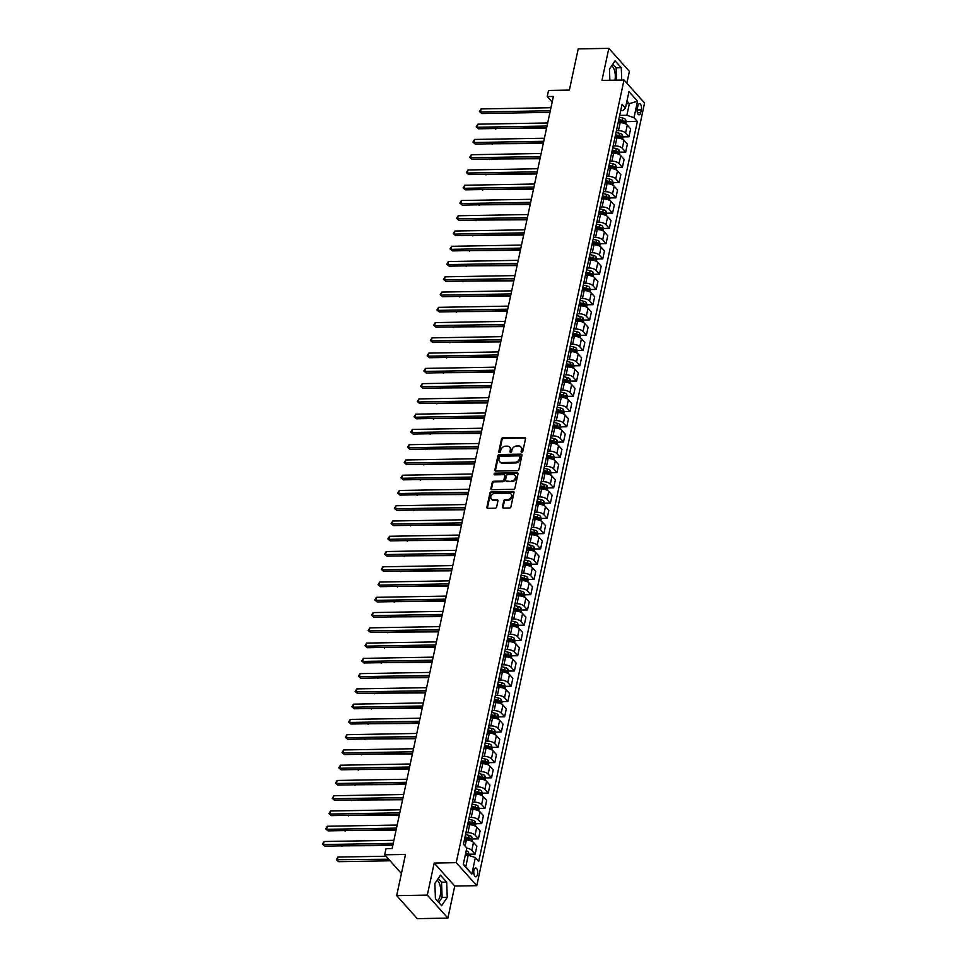 <?xml version="1.0" encoding="UTF-8"?>
<svg xmlns="http://www.w3.org/2000/svg" width="967" height="967" viewBox="0 0 967 967"><rect width="100%" height="100%" fill="white"/><g stroke="black" fill="none" stroke-linecap="round" stroke-linejoin="round"><path stroke-width="1.45" d="M521.805 452.193A0.943 0.749 -41.8 0 0 522.821 451.347L525.552 438.607A1.342 1.064 -41.8 0 0 524.61 437.435L502.961 437.809A1.342 1.064 -41.8 0 0 501.498 439.03L498.779 451.758A0.943 0.749 -41.8 0 0 500.459 451.734L500.809 450.09A4.303 3.421 -41.8 0 1 505.475 446.186L507.288 446.15A4.303 3.421 -41.8 0 1 509.669 447.117A4.303 3.421 -41.8 0 1 510.31 449.921L509.96 451.565A0.943 0.749 -41.8 0 0 511.64 451.541L511.99 449.897A4.303 3.421 -41.8 0 1 516.668 445.992L518.469 445.956A4.303 3.421 -41.8 0 1 520.85 446.923A4.303 3.421 -41.8 0 1 521.491 449.728L521.14 451.371A0.943 0.749 -41.8 0 0 521.805 452.193M437.302 900.833A10.685 4.787 89 0 0 440.251 895.369A10.685 4.787 89 0 0 437.072 880.236M477.505 874.349A4.388 1.97 89 0 0 475.643 867.979A4.388 1.97 89 0 0 473.939 870.373A4.388 1.97 89 0 0 475.8 876.755A4.388 1.97 89 0 0 477.505 874.349M611.664 65.841A10.685 4.787 -91 0 1 615 80.176M502.465 506.889A1.342 1.064 -41.8 0 0 503.42 508.074L509.488 507.965A1.342 1.064 -41.8 0 0 510.951 506.744L513.973 492.602A1.342 1.064 -41.8 0 0 513.03 491.417L491.393 491.804A1.342 1.064 -41.8 0 0 489.931 493.025L486.897 507.167A1.342 1.064 -41.8 0 0 487.839 508.34L495.177 508.207A1.342 1.064 -41.8 0 0 496.639 506.998L497.932 500.942A1.342 1.064 -41.8 0 0 496.99 499.758L493.351 499.83A3.602 2.853 -41.8 0 1 491.357 499.02A3.602 2.853 -41.8 0 1 491.296 495.503A3.602 2.853 -41.8 0 1 494.729 493.412L508.98 493.17A3.602 2.853 -41.8 0 1 510.975 493.968A3.602 2.853 -41.8 0 1 511.035 497.485A3.602 2.853 -41.8 0 1 507.602 499.576L505.221 499.625A1.342 1.064 -41.8 0 0 503.771 500.833L502.465 506.889L503.021 507.518A1.342 1.064 -41.8 0 0 503.021 508.001M626.858 83.21L629.396 71.365L608.835 48.35L578.206 48.882L569.37 90.088L548.543 90.463L547.237 96.567L553.366 96.458L392.118 848.579L386.002 848.688L384.685 854.792L401.426 873.515M427.305 895.104L447.878 918.118L454.744 886.062L434.171 863.048L427.305 895.104L396.675 895.635L405.511 854.429L384.685 854.792M434.171 863.048L456.231 862.661L624.005 80.019L644.578 103.034L476.791 885.675L456.231 862.661M608.835 48.35L601.957 80.406L624.005 80.019M517.478 470.687A1.342 1.064 -41.8 0 0 518.941 469.466L521.962 455.324A1.342 1.064 -41.8 0 0 521.02 454.152L499.383 454.526A1.342 1.064 -41.8 0 0 497.92 455.747L494.886 469.889A1.342 1.064 -41.8 0 0 495.829 471.074L517.478 470.687M517.974 473.963L514.94 488.105A1.342 1.064 -41.8 0 1 513.477 489.326L491.84 489.701A1.342 1.064 -41.8 0 1 490.898 488.528L492.191 482.473A1.342 1.064 -41.8 0 1 493.653 481.252L502.429 481.107A1.342 1.064 -41.8 0 0 503.892 479.886L504.75 475.873A1.342 1.064 -41.8 0 0 503.807 474.688L494.669 474.845A0.943 0.749 -41.8 0 1 495.019 473.177L517.031 472.79A1.342 1.064 -41.8 0 1 517.974 473.963M447.878 918.118L417.248 918.65L396.675 895.635M637.882 105.983L637.301 108.667A4.243 1.898 89 0 0 639.102 114.843A4.243 1.898 89 0 0 640.758 112.523L641.326 109.839A4.243 1.898 89 0 0 639.525 103.662A4.243 1.898 89 0 0 637.882 105.983M620.705 110.709L622.76 110.673L625.431 108.099L622.071 104.339L463.447 844.251L466.807 848.011L463.278 864.498L471.836 874.071L465.768 866.795L468.246 855.191L465.26 855.239M625.431 108.099L628.973 91.623L637.531 101.197L634.001 117.684L626.87 115.278L619.702 115.399M626.29 121.637L637.362 121.443L634.001 117.684M637.362 121.443L478.738 861.355L475.377 857.596L471.836 874.071M454.744 886.062L476.791 885.675M547.237 96.567L552.157 102.067M626.374 103.735L629.36 103.674L626.954 100.991M626.87 115.278L629.36 103.674L637.531 101.197M469.237 854.224L475.16 854.115L476.864 846.185L473.504 842.426A5.488 2.26 -167.9 0 0 466.372 840.021L464.341 840.057M472.512 838.957L478.435 838.86L475.075 835.089A5.488 2.26 -167.9 0 0 467.943 832.696L465.913 832.732M478.435 838.86L480.14 830.919L476.767 827.16A5.488 2.26 -167.9 0 0 469.648 824.754L467.617 824.791M475.776 823.703L481.711 823.594L478.339 819.835A5.488 2.26 -167.9 0 0 471.219 817.429L469.188 817.466M481.711 823.594L483.403 815.664L480.043 811.893A5.488 2.26 -167.9 0 0 472.923 809.488L470.893 809.524M479.052 808.436L484.975 808.339L481.614 804.568A5.488 2.26 -167.9 0 0 474.495 802.163L472.464 802.199M484.975 808.339L486.679 800.398L483.319 796.639A5.488 2.26 -167.9 0 0 476.187 794.233L474.156 794.27M482.328 793.17L488.25 793.073L484.89 789.314A5.488 2.26 -167.9 0 0 477.758 786.908L475.728 786.945M488.25 793.073L489.955 785.131L486.582 781.372A5.488 2.26 -167.9 0 0 479.463 778.967L477.432 779.003M485.591 777.915L491.526 777.806L488.154 774.047A5.488 2.26 -167.9 0 0 481.034 771.642L479.003 771.678M491.526 777.806L493.218 769.877L489.858 766.106A5.488 2.26 -167.9 0 0 482.738 763.712L480.708 763.737M488.867 762.649L494.79 762.552L491.429 758.781A5.488 2.26 -167.9 0 0 484.31 756.375L482.279 756.412M494.79 762.552L496.494 754.611L493.134 750.851A5.488 2.26 -167.9 0 0 486.002 748.446L483.983 748.482M492.143 747.394L498.065 747.286L494.705 743.526A5.488 2.26 -167.9 0 0 487.573 741.121L485.543 741.157M498.065 747.286L499.77 739.344L496.397 735.585A5.488 2.26 -167.9 0 0 489.278 733.179L487.247 733.216M495.406 732.128L501.341 732.019L497.969 728.26A5.488 2.26 -167.9 0 0 490.849 725.854L488.818 725.891M501.341 732.019L503.033 724.09L499.673 720.318A5.488 2.26 -167.9 0 0 492.554 717.925L490.523 717.961M498.682 716.861L504.605 716.765L501.244 712.993A5.488 2.26 -167.9 0 0 494.125 710.6L492.094 710.624M504.605 716.765L506.309 708.823L502.949 705.064A5.488 2.26 -167.9 0 0 495.817 702.658L493.799 702.695M501.958 701.607L507.88 701.498L504.52 697.739A5.488 2.26 -167.9 0 0 497.389 695.333L495.37 695.37M507.88 701.498L509.585 693.557L506.212 689.797A5.488 2.26 -167.9 0 0 499.093 687.392L497.062 687.428M505.221 686.34L511.156 686.232L507.784 682.472A5.488 2.26 -167.9 0 0 500.664 680.067L498.634 680.103M511.156 686.232L512.848 678.302L509.488 674.531A5.488 2.26 -167.9 0 0 502.369 672.138L500.338 672.174M508.497 671.074L514.42 670.977L511.06 667.206A5.488 2.26 -167.9 0 0 503.94 664.812L501.909 664.849M514.42 670.977L516.124 663.036L512.764 659.276A5.488 2.26 -167.9 0 0 505.644 656.871L503.614 656.907M511.773 655.819L517.696 655.711L514.335 651.951A5.488 2.26 -167.9 0 0 507.204 649.546L505.185 649.582M517.696 655.711L519.4 647.769L516.04 644.01A5.488 2.26 -167.9 0 0 508.908 641.604L506.877 641.641M515.036 640.553L520.971 640.444L517.599 636.685A5.488 2.26 -167.9 0 0 510.479 634.279L508.449 634.316M520.971 640.444L522.676 632.515L519.303 628.755A5.488 2.26 -167.9 0 0 512.184 626.35L510.153 626.386M518.312 625.286L524.235 625.19L520.875 621.418A5.488 2.26 -167.9 0 0 513.755 619.025L511.724 619.061M524.235 625.19L525.939 617.248L522.579 613.489A5.488 2.26 -167.9 0 0 515.459 611.084L513.429 611.12M521.588 610.032L527.511 609.923L524.15 606.164A5.488 2.26 -167.9 0 0 517.031 603.759L515 603.795M527.511 609.923L529.215 601.994L525.855 598.222A5.488 2.26 -167.9 0 0 518.723 595.817L516.692 595.853M524.863 594.765L530.786 594.657L527.426 590.897A5.488 2.26 -167.9 0 0 520.294 588.492L518.264 588.528M530.786 594.657L532.491 586.727L529.118 582.968A5.488 2.26 -167.9 0 0 521.999 580.563L519.968 580.599M528.127 579.499L534.062 579.402L530.69 575.631A5.488 2.26 -167.9 0 0 523.57 573.238L521.539 573.274M534.062 579.402L535.754 571.461L532.394 567.702A5.488 2.26 -167.9 0 0 525.274 565.296L523.244 565.332M531.403 564.245L537.326 564.136L533.965 560.377A5.488 2.26 -167.9 0 0 526.846 557.971L524.815 558.007M537.326 564.136L539.03 556.206L535.67 552.435A5.488 2.26 -167.9 0 0 528.538 550.042L526.507 550.066M534.678 548.978L540.601 548.881L537.241 545.11A5.488 2.26 -167.9 0 0 530.109 542.705L528.079 542.741M540.601 548.881L542.306 540.94L538.933 537.181A5.488 2.26 -167.9 0 0 531.814 534.775L529.783 534.811M537.942 533.711L543.877 533.615L540.505 529.856A5.488 2.26 -167.9 0 0 533.385 527.45L531.354 527.486M543.877 533.615L545.569 525.673L542.209 521.914A5.488 2.26 -167.9 0 0 535.089 519.509L533.059 519.545M541.218 518.457L547.141 518.348L543.78 514.589A5.488 2.26 -167.9 0 0 536.661 512.184L534.63 512.22M547.141 518.348L548.845 510.419L545.485 506.648A5.488 2.26 -167.9 0 0 538.353 504.254L536.334 504.291M544.494 503.191L550.416 503.094L547.056 499.323A5.488 2.26 -167.9 0 0 539.924 496.929L537.894 496.953M550.416 503.094L552.121 495.152L548.748 491.393A5.488 2.26 -167.9 0 0 541.629 488.988L539.598 489.024M547.757 487.936L553.692 487.827L550.32 484.068A5.488 2.26 -167.9 0 0 543.2 481.663L541.169 481.699M553.692 487.827L555.384 479.886L552.024 476.127A5.488 2.26 -167.9 0 0 544.904 473.721L542.874 473.757M551.033 472.67L556.956 472.561L553.595 468.802A5.488 2.26 -167.9 0 0 546.476 466.396L544.445 466.432M556.956 472.561L558.66 464.631L555.3 460.86A5.488 2.26 -167.9 0 0 548.168 458.467L546.15 458.503M554.309 457.403L560.231 457.306L556.871 453.535A5.488 2.26 -167.9 0 0 549.74 451.142L547.721 451.178M560.231 457.306L561.936 449.365L558.575 445.606A5.488 2.26 -167.9 0 0 551.444 443.2L549.413 443.237M557.572 442.149L563.507 442.04L560.135 438.281A5.488 2.26 -167.9 0 0 553.015 435.875L550.985 435.912M563.507 442.04L565.199 434.098L561.839 430.339A5.488 2.26 -167.9 0 0 554.72 427.934L552.689 427.97M560.848 426.882L566.771 426.773L563.41 423.014A5.488 2.26 -167.9 0 0 556.291 420.609L554.26 420.645M566.771 426.773L568.475 418.844L565.115 415.073A5.488 2.26 -167.9 0 0 557.995 412.679L555.965 412.716M564.124 411.616L570.047 411.519L566.686 407.748A5.488 2.26 -167.9 0 0 559.555 405.354L557.536 405.391M570.047 411.519L571.751 403.577L568.391 399.818A5.488 2.26 -167.9 0 0 561.259 397.413L559.228 397.449M567.399 396.361L573.322 396.252L569.95 392.493A5.488 2.26 -167.9 0 0 562.83 390.088L560.8 390.124M573.322 396.252L575.027 388.323L571.654 384.552A5.488 2.26 -167.9 0 0 564.535 382.146L562.504 382.183M570.663 381.095L576.586 380.986L573.226 377.227A5.488 2.26 -167.9 0 0 566.106 374.821L564.075 374.858M576.586 380.986L578.29 373.057L574.93 369.297A5.488 2.26 -167.9 0 0 567.81 366.892L565.78 366.928M573.939 365.828L579.862 365.731L576.501 361.96A5.488 2.26 -167.9 0 0 569.382 359.567L567.351 359.603M579.862 365.731L581.566 357.79L578.206 354.031A5.488 2.26 -167.9 0 0 571.074 351.625L569.043 351.662M577.214 350.574L583.137 350.465L579.777 346.706A5.488 2.26 -167.9 0 0 572.645 344.3L570.615 344.337M583.137 350.465L584.842 342.536L581.469 338.764A5.488 2.26 -167.9 0 0 574.35 336.359L572.319 336.395M580.478 335.307L586.413 335.211L583.041 331.439A5.488 2.26 -167.9 0 0 575.921 329.034L573.89 329.07M586.413 335.211L588.105 327.269L584.745 323.51A5.488 2.26 -167.9 0 0 577.625 321.104L575.595 321.141M583.754 320.041L589.677 319.944L586.316 316.185A5.488 2.26 -167.9 0 0 579.197 313.779L577.166 313.816M589.677 319.944L591.381 312.003L588.021 308.243A5.488 2.26 -167.9 0 0 580.889 305.838L578.858 305.874M587.029 304.786L592.952 304.678L589.592 300.918A5.488 2.26 -167.9 0 0 582.46 298.513L580.43 298.549M592.952 304.678L594.657 296.748L591.284 292.977A5.488 2.26 -167.9 0 0 584.165 290.584L582.134 290.608M590.293 289.52L596.228 289.423L592.856 285.652A5.488 2.26 -167.9 0 0 585.736 283.246L583.705 283.283M596.228 289.423L597.92 281.482L594.56 277.722A5.488 2.26 -167.9 0 0 587.44 275.317L585.41 275.353M593.569 274.265L599.492 274.157L596.131 270.397A5.488 2.26 -167.9 0 0 589.012 267.992L586.981 268.028M599.492 274.157L601.196 266.215L597.836 262.456A5.488 2.26 -167.9 0 0 590.704 260.05L588.685 260.087M596.844 258.999L602.767 258.89L599.407 255.131A5.488 2.26 -167.9 0 0 592.275 252.725L590.245 252.762M602.767 258.89L604.472 250.961L601.099 247.189A5.488 2.26 -167.9 0 0 593.98 244.796L591.949 244.832M600.108 243.732L606.043 243.636L602.671 239.864A5.488 2.26 -167.9 0 0 595.551 237.471L593.52 237.495M606.043 243.636L607.735 235.694L604.375 231.935A5.488 2.26 -167.9 0 0 597.255 229.53L595.225 229.566M603.384 228.478L609.307 228.369L605.946 224.61A5.488 2.26 -167.9 0 0 598.827 222.205L596.796 222.241M609.307 228.369L611.011 220.428L607.651 216.668A5.488 2.26 -167.9 0 0 600.519 214.263L598.5 214.299M606.66 213.211L612.582 213.103L609.222 209.343A5.488 2.26 -167.9 0 0 602.09 206.938L600.072 206.974M612.582 213.103L614.287 205.173L610.926 201.402A5.488 2.26 -167.9 0 0 603.795 199.009L601.764 199.045M609.923 197.945L615.858 197.848L612.486 194.077A5.488 2.26 -167.9 0 0 605.366 191.684L603.335 191.72M615.858 197.848L617.55 189.907L614.19 186.148A5.488 2.26 -167.9 0 0 607.071 183.742L605.04 183.778M613.199 182.69L619.122 182.582L615.761 178.822A5.488 2.26 -167.9 0 0 608.642 176.417L606.611 176.453M619.122 182.582L620.826 174.64L617.466 170.881A5.488 2.26 -167.9 0 0 610.346 168.476L608.316 168.512M616.475 167.424L622.397 167.315L619.037 163.556A5.488 2.26 -167.9 0 0 611.906 161.151L609.887 161.187M622.397 167.315L624.102 159.386L620.741 155.614A5.488 2.26 -167.9 0 0 613.61 153.221L611.579 153.257M619.75 152.157L625.673 152.061L622.301 148.289A5.488 2.26 -167.9 0 0 615.181 145.896L613.151 145.932M625.673 152.061L627.378 144.119L624.005 140.36A5.488 2.26 -167.9 0 0 616.886 137.955L614.855 137.991M623.014 136.903L628.937 136.794L625.576 133.035A5.488 2.26 -167.9 0 0 618.457 130.63L616.426 130.666M628.937 136.794L630.641 128.865L627.281 125.094A5.488 2.26 -167.9 0 0 620.161 122.688L618.131 122.724M463.362 864.099L465.768 866.795M621.503 121.721L623.111 121.697M618.239 136.988L619.835 136.951M614.964 152.242L616.559 152.218M611.688 167.509L613.296 167.484M608.424 182.775L610.02 182.739M605.149 198.03L606.744 198.005M601.873 213.296L603.481 213.272M598.609 228.55L600.205 228.526M595.334 243.817L596.929 243.793M592.058 259.083L593.665 259.047M588.794 274.338L590.39 274.314M585.519 289.604L587.114 289.58M582.243 304.871L583.85 304.835M578.967 320.125L580.575 320.101M575.703 335.392L577.299 335.368M572.428 350.658L574.035 350.622M569.152 365.913L570.76 365.889M565.888 381.179L567.484 381.155M562.613 396.446L564.208 396.41M559.337 411.7L560.945 411.676M556.073 426.967L557.669 426.943M552.798 442.233L554.393 442.197M549.522 457.488L551.13 457.464M546.258 472.754L547.854 472.73M542.983 488.009L544.578 487.984M539.707 503.275L541.315 503.251M536.443 518.542L538.039 518.505M533.168 533.796L534.763 533.772M529.892 549.063L531.499 549.038M526.616 564.329L528.224 564.293M523.352 579.584L524.948 579.559M520.077 594.85L521.684 594.826M516.801 610.117L518.409 610.08M513.537 625.371L515.133 625.347M510.262 640.638L511.857 640.613M506.986 655.904L508.594 655.868M503.722 671.158L505.318 671.134M500.447 686.425L502.042 686.401M497.171 701.679L498.779 701.655M493.907 716.946L495.503 716.922M490.632 732.212L492.227 732.176M487.356 747.467L488.964 747.443M484.092 762.733L485.688 762.709M480.817 778L482.412 777.964M477.541 793.254L479.148 793.23M474.265 808.521L475.873 808.497M471.002 823.787L472.597 823.751M467.726 839.042L469.333 839.018M475.16 854.115L471.799 850.356A5.488 2.26 -167.9 0 0 466.783 848.119M468.246 855.191L475.377 857.596M621.733 80.056L621.273 67.714L615.072 60.788L609.452 69.104L609.875 80.261M441.629 905.68L447.25 897.364L446.681 882.109L440.481 875.183L434.86 883.5L435.44 898.742L441.629 905.68M616.583 80.14L616.124 67.811L612.824 64.112M616.124 67.811L621.273 67.714M438.74 902.441L442.112 897.449L441.532 882.206L438.232 878.507M441.532 882.206L446.681 882.109M442.112 897.449L447.25 897.364M521.672 452.193A0.943 0.749 -41.8 0 1 521.697 452L522.047 450.344A4.303 3.421 -41.8 0 0 521.406 447.54A4.303 3.421 -41.8 0 0 521.104 447.262M509.923 447.455A4.303 3.421 -41.8 0 1 510.225 447.745A4.303 3.421 -41.8 0 1 510.866 450.537L510.516 452.193A0.943 0.749 -41.8 0 0 510.491 452.387M525.552 438.111A1.342 1.064 -41.8 0 0 525.166 438.051L503.517 438.438A1.342 1.064 -41.8 0 0 502.054 439.647L499.335 452.387A0.943 0.749 -41.8 0 0 499.31 452.58M521.962 454.841A1.342 1.064 -41.8 0 0 521.576 454.768L499.939 455.155A1.342 1.064 -41.8 0 0 498.476 456.376L495.442 470.518A1.342 1.064 -41.8 0 0 495.442 471.002M520.004 456.678A0.943 0.749 -41.8 0 0 519.339 455.856L500.338 456.182A0.943 0.749 -41.8 0 0 499.323 457.04L498.948 458.781A4.303 3.421 -41.8 0 0 499.588 461.573A4.303 3.421 -41.8 0 0 501.97 462.54L514.964 462.311A4.303 3.421 -41.8 0 0 519.63 458.418L520.004 456.678L520.56 457.294A0.943 0.749 -41.8 0 0 520.415 456.69L519.859 456.061M499.891 461.863A4.303 3.421 -41.8 0 0 500.144 462.202A4.303 3.421 -41.8 0 0 502.526 463.169L501.97 462.54M520.56 457.294L520.186 459.035A4.303 3.421 -41.8 0 1 515.52 462.939L502.526 463.169M504.75 475.377A1.342 1.064 -41.8 0 1 505.306 476.489L504.448 480.502A1.342 1.064 -41.8 0 1 502.985 481.723L494.21 481.88A1.342 1.064 -41.8 0 0 492.747 483.101L491.454 489.145A1.342 1.064 -41.8 0 0 491.454 489.64M517.974 473.467A1.342 1.064 -41.8 0 0 517.587 473.407L495.575 473.794A0.943 0.749 -41.8 0 0 494.536 474.845M511.531 480.937A3.602 2.853 -41.8 0 0 514.976 478.846A3.602 2.853 -41.8 0 0 514.903 475.341A3.602 2.853 -41.8 0 0 512.909 474.531L507.893 474.616A1.342 1.064 -41.8 0 0 506.43 475.837L505.572 479.85A1.342 1.064 -41.8 0 0 506.515 481.034L512.087 481.566A3.602 2.853 -41.8 0 0 515.532 479.475A3.602 2.853 -41.8 0 0 515.459 475.957A3.602 2.853 -41.8 0 0 515.157 475.679M506.128 480.974A1.342 1.064 -41.8 0 0 507.071 481.651L506.515 481.034M512.087 481.566L507.071 481.651M511.217 494.306A3.602 2.853 -41.8 0 1 511.531 494.596A3.602 2.853 -41.8 0 1 511.591 498.102A3.602 2.853 -41.8 0 1 508.158 500.205L505.777 500.241A1.342 1.064 -41.8 0 0 504.327 501.462L503.021 507.518M491.659 499.298A3.602 2.853 -41.8 0 0 491.913 499.637A3.602 2.853 -41.8 0 0 493.907 500.447L493.351 499.83M497.932 500.447A1.342 1.064 -41.8 0 0 497.546 500.386L493.907 500.447M513.973 492.106A1.342 1.064 -41.8 0 0 513.586 492.046L491.949 492.421A1.342 1.064 -41.8 0 0 490.487 493.641L487.453 507.784A1.342 1.064 -41.8 0 0 487.453 508.279M625.891 124.054L626.362 121.854L625.516 119.388A3.626 1.499 -167.9 0 0 622.845 118.059L619.315 117.2M495.225 128.514L546.56 128.2M618.505 120.984L622.035 121.842A3.626 1.499 12.1 0 1 624.126 122.7L624.44 121.238A3.626 1.499 -167.9 0 0 622.349 120.379L618.82 119.521M618.662 120.246L622.071 121.068A1.849 0.762 12.1 0 1 622.688 121.274L624.44 121.238M495.745 129.094L494.971 128.514M550.296 110.758L480.454 111.979L481.107 108.933L550.948 107.712M549.957 112.341L481.844 113.538L479.475 111.568L481.107 108.933M481.844 113.538L479.475 111.568M622.615 139.321L623.086 137.109L622.24 134.643A3.626 1.499 -167.9 0 0 619.569 133.325L616.039 132.467M491.949 143.769L543.285 143.467M615.23 136.25L618.759 137.109A3.626 1.499 12.1 0 1 620.862 137.967L621.177 136.504A3.626 1.499 -167.9 0 0 619.073 135.646L615.544 134.788M615.387 135.501L618.807 136.335A1.849 0.762 12.1 0 1 619.412 136.528L621.177 136.504M492.469 144.349L491.695 143.781M619.339 154.575L619.823 152.375L618.965 149.909A3.626 1.499 -167.9 0 0 616.293 148.592L612.764 147.733M488.673 159.035L540.009 158.721M611.954 151.517L615.483 152.375A3.626 1.499 12.1 0 1 617.587 153.233L617.901 151.771A3.626 1.499 -167.9 0 0 615.798 150.912L612.268 150.054M612.111 150.767L615.532 151.601A1.849 0.762 12.1 0 1 616.136 151.795L617.901 151.771M489.193 159.615L488.42 159.035M616.076 169.841L616.547 167.642L615.689 165.176A3.626 1.499 -167.9 0 0 613.03 163.846L609.5 162.988M485.41 174.302L536.745 173.987M608.69 166.771L612.22 167.629A3.626 1.499 12.1 0 1 614.311 168.488L614.625 167.025A3.626 1.499 -167.9 0 0 612.534 166.167L609.005 165.309M608.847 166.034L612.256 166.856A1.849 0.762 12.1 0 1 612.873 167.061L614.625 167.025M485.93 174.882L485.156 174.302M547.02 126.024L477.178 127.245L477.831 124.187L547.685 122.966M546.681 127.608L478.568 128.804L476.199 126.822L477.831 124.187M478.568 128.804L476.199 126.822M543.756 141.291L473.903 142.512L474.567 139.453L544.409 138.233M543.418 142.874L475.293 144.059L472.923 142.089L474.567 139.453M475.293 144.059L472.923 142.089M540.48 156.545L470.639 157.766L471.292 154.72L541.133 153.499M540.142 158.129L472.029 159.325L469.66 157.343L471.292 154.72M472.029 159.325L469.66 157.343M612.8 185.108L613.271 182.896L612.425 180.43A3.626 1.499 -167.9 0 0 609.754 179.113L606.224 178.254M482.134 189.556L533.47 189.254M605.415 182.038L608.944 182.896A3.626 1.499 12.1 0 1 611.047 183.754L611.362 182.292A3.626 1.499 -167.9 0 0 609.258 181.433L605.729 180.575M605.572 181.288L608.992 182.122A1.849 0.762 12.1 0 1 609.597 182.316L611.362 182.292M482.654 190.136L481.88 189.568M537.205 171.812L467.363 173.033L468.016 169.974L537.87 168.754M536.866 173.395L468.753 174.592L466.384 172.61L468.016 169.974M468.753 174.592L466.384 172.61M609.524 200.362L609.996 198.162L609.15 195.697A3.626 1.499 -167.9 0 0 606.478 194.379L602.949 193.521M478.858 204.823L530.194 204.508M602.139 197.304L605.668 198.162A3.626 1.499 12.1 0 1 607.772 199.021L608.086 197.546A3.626 1.499 -167.9 0 0 605.983 196.688L602.453 195.83M602.296 196.555L605.717 197.389A1.849 0.762 12.1 0 1 606.321 197.582L608.086 197.546M479.378 205.403L478.605 204.823M606.261 215.629L606.732 213.417L605.874 210.963A3.626 1.499 -167.9 0 0 603.215 209.634L599.685 208.775M475.595 220.077L526.93 219.775M598.863 212.559L602.393 213.417A3.626 1.499 12.1 0 1 604.496 214.275L604.81 212.813A3.626 1.499 -167.9 0 0 602.707 211.954L599.177 211.096M599.032 211.821L602.441 212.643A1.849 0.762 12.1 0 1 603.045 212.849L604.81 212.813M476.115 220.657L475.341 220.089M602.985 230.895L603.456 228.683L602.61 226.218A3.626 1.499 -167.9 0 0 599.939 224.9L596.409 224.042M472.319 235.344L523.655 235.041M595.599 227.825L599.129 228.683A3.626 1.499 12.1 0 1 601.232 229.542L601.547 228.079A3.626 1.499 -167.9 0 0 599.443 227.221L595.914 226.363M595.757 227.076L599.177 227.91A1.849 0.762 12.1 0 1 599.782 228.103L601.547 228.079M472.839 235.924L472.065 235.344M599.709 246.15L600.181 243.95L599.335 241.484A3.626 1.499 -167.9 0 0 596.663 240.167L593.134 239.296M469.043 250.61L520.379 250.296M592.324 243.092L595.853 243.95A3.626 1.499 12.1 0 1 597.957 244.808L598.271 243.333A3.626 1.499 -167.9 0 0 596.168 242.475L592.638 241.617M592.481 242.342L595.902 243.176A1.849 0.762 12.1 0 1 596.506 243.37L598.271 243.333M469.563 251.19L468.79 250.61M596.446 261.416L596.917 259.204L596.059 256.738A3.626 1.499 -167.9 0 0 593.4 255.421L589.87 254.563M465.78 265.865L517.115 265.562M589.048 258.346L592.578 259.204A3.626 1.499 12.1 0 1 594.681 260.063L594.995 258.6A3.626 1.499 -167.9 0 0 592.892 257.742L589.362 256.884M589.217 257.609L592.626 258.431A1.849 0.762 12.1 0 1 593.23 258.636L594.995 258.6M466.287 266.445L465.526 265.877M533.941 187.078L464.087 188.299L464.752 185.241L534.594 184.02M533.603 188.662L465.478 189.846L463.108 187.876L464.752 185.241M465.478 189.846L463.108 187.876M530.665 202.333L460.824 203.554L461.477 200.507L531.318 199.287M530.327 203.916L462.214 205.113L459.845 203.13L461.477 200.507M462.214 205.113L459.845 203.13M527.39 217.599L457.548 218.82L458.201 215.762L528.042 214.541M527.051 219.183L458.938 220.379L456.569 218.397L458.201 215.762M458.938 220.379L456.569 218.397M524.126 232.854L454.272 234.087L454.925 231.028L524.779 229.808M523.776 234.449L455.662 235.634L453.293 233.663L454.925 231.028M455.662 235.634L453.293 233.663M520.85 248.12L451.009 249.341L451.662 246.295L521.503 245.074M520.512 249.704L452.399 250.9L450.03 248.918L451.662 246.295M452.399 250.9L450.03 248.918M593.17 276.683L593.641 274.471L592.795 272.005A3.626 1.499 -167.9 0 0 590.124 270.687L586.594 269.829M462.504 281.131L513.84 280.829M585.784 273.613L589.314 274.471A3.626 1.499 12.1 0 1 591.417 275.329L591.731 273.866A3.626 1.499 -167.9 0 0 589.628 273.008L586.099 272.15M585.942 272.863L589.35 273.697A1.849 0.762 12.1 0 1 589.967 273.891L591.731 273.866M463.024 281.711L462.25 281.131M517.575 263.387L447.733 264.607L448.386 261.549L518.227 260.328M517.236 264.97L449.123 266.155L446.754 264.184L448.386 261.549M449.123 266.155L446.754 264.184M589.894 291.937L590.366 289.737L589.519 287.272A3.626 1.499 -167.9 0 0 586.848 285.942L583.319 285.084M459.228 296.398L510.564 296.083M582.509 288.879L586.038 289.737A3.626 1.499 12.1 0 1 588.141 290.596L588.456 289.121A3.626 1.499 -167.9 0 0 586.353 288.263L582.823 287.404M582.666 288.13L586.087 288.964A1.849 0.762 12.1 0 1 586.691 289.157L588.456 289.121M459.748 296.978L458.974 296.398M514.311 278.641L444.457 279.862L445.11 276.816L514.964 275.595M513.961 280.237L445.847 281.421L443.478 279.451L445.11 276.816M445.847 281.421L443.478 279.451M586.631 307.204L587.102 304.992L586.244 302.526A3.626 1.499 -167.9 0 0 583.572 301.208L580.043 300.35M455.953 311.652L507.3 311.35M579.233 304.134L582.763 304.992A3.626 1.499 12.1 0 1 584.866 305.85L585.18 304.387A3.626 1.499 -167.9 0 0 583.077 303.529L579.547 302.671M579.402 303.384L582.811 304.218A1.849 0.762 12.1 0 1 583.415 304.424L585.18 304.387M456.472 312.232L455.711 311.664M511.035 293.908L441.194 295.128L441.846 292.082L511.688 290.862M510.697 295.491L442.584 296.688L440.215 294.705L441.846 292.082M442.584 296.688L440.215 294.705M583.355 322.47L583.826 320.258L582.98 317.792A3.626 1.499 -167.9 0 0 580.309 316.475L576.779 315.617M452.689 326.919L504.025 326.604M575.969 319.4L579.499 320.258A3.626 1.499 12.1 0 1 581.602 321.117L581.904 319.654A3.626 1.499 -167.9 0 0 579.813 318.796L576.284 317.938M576.127 318.651L579.535 319.485A1.849 0.762 12.1 0 1 580.152 319.678L581.904 319.654M453.209 327.499L452.435 326.919M507.76 309.174L437.918 310.395L438.571 307.337L508.412 306.116M507.421 310.758L439.308 311.942L436.939 309.972L438.571 307.337M439.308 311.942L436.939 309.972M580.079 337.725L580.551 335.525L579.704 333.059A3.626 1.499 -167.9 0 0 577.033 331.729L573.504 330.871M449.413 342.185L500.749 341.871M572.694 334.655L576.223 335.525A3.626 1.499 12.1 0 1 578.326 336.371L578.641 334.908A3.626 1.499 -167.9 0 0 576.537 334.05L573.008 333.192M572.851 333.917L576.272 334.751A1.849 0.762 12.1 0 1 576.876 334.945L578.641 334.908M449.933 342.765L449.159 342.185M504.484 324.428L434.642 325.649L435.295 322.603L505.149 321.382M504.145 326.024L436.032 327.209L433.663 325.238L435.295 322.603M436.032 327.209L433.663 325.238M576.803 352.991L577.287 350.779L576.429 348.313A3.626 1.499 -167.9 0 0 573.757 346.996L570.228 346.138M446.138 357.439L497.473 357.137M569.418 349.921L572.947 350.779A3.626 1.499 12.1 0 1 575.051 351.637L575.365 350.175A3.626 1.499 -167.9 0 0 573.262 349.317L569.732 348.458M569.587 349.172L572.996 350.006A1.849 0.762 12.1 0 1 573.6 350.199L575.365 350.175M446.657 358.02L445.896 357.452M501.22 339.695L431.367 340.916L432.031 337.87L501.873 336.637M500.882 341.278L432.757 342.475L430.388 340.493L432.031 337.87M432.757 342.475L430.388 340.493M573.54 368.258L574.011 366.046L573.165 363.58A3.626 1.499 -167.9 0 0 570.494 362.262L566.964 361.404M442.874 372.706L494.21 372.392M566.154 365.188L569.684 366.046A3.626 1.499 12.1 0 1 571.775 366.904L572.089 365.441A3.626 1.499 -167.9 0 0 569.998 364.583L566.469 363.725M566.311 364.438L569.72 365.272A1.849 0.762 12.1 0 1 570.337 365.466L572.089 365.441M443.394 373.286L442.62 372.706M570.264 383.512L570.735 381.312L569.889 378.846A3.626 1.499 -167.9 0 0 567.218 377.517L563.688 376.659M439.598 387.972L490.934 387.658M562.879 380.442L566.408 381.3A3.626 1.499 12.1 0 1 568.511 382.158L568.826 380.696A3.626 1.499 -167.9 0 0 566.722 379.838L563.193 378.979M563.036 379.705L566.457 380.527A1.849 0.762 12.1 0 1 567.061 380.732L568.826 380.696M440.118 388.553L439.344 387.972M566.988 398.779L567.472 396.567L566.614 394.101A3.626 1.499 -167.9 0 0 563.942 392.783L560.413 391.925M436.322 403.227L487.658 402.925M559.603 395.708L563.132 396.567A3.626 1.499 12.1 0 1 565.236 397.425L565.55 395.962A3.626 1.499 -167.9 0 0 563.447 395.104L559.917 394.246M559.76 394.959L563.181 395.793A1.849 0.762 12.1 0 1 563.785 395.987L565.55 395.962M436.842 403.807L436.069 403.239M563.725 414.033L564.196 411.833L563.338 409.367A3.626 1.499 -167.9 0 0 560.679 408.05L557.149 407.192M433.059 418.493L484.394 418.179M556.339 410.975L559.869 411.833A3.626 1.499 12.1 0 1 561.96 412.691L562.274 411.217A3.626 1.499 -167.9 0 0 560.183 410.371L556.654 409.512M556.496 410.226L559.905 411.06A1.849 0.762 12.1 0 1 560.522 411.253L562.274 411.217M433.579 419.074L432.805 418.493M560.449 429.3L560.92 427.1L560.074 424.634A3.626 1.499 -167.9 0 0 557.403 423.304L553.873 422.446M429.783 433.748L481.119 433.446M553.064 426.229L556.593 427.088A3.626 1.499 12.1 0 1 558.696 427.946L559.011 426.483A3.626 1.499 -167.9 0 0 556.907 425.625L553.378 424.767M553.221 425.492L556.641 426.314A1.849 0.762 12.1 0 1 557.246 426.52L559.011 426.483M430.303 434.34L429.529 433.76M557.173 444.566L557.645 442.354L556.799 439.888A3.626 1.499 -167.9 0 0 554.127 438.571L550.598 437.713M426.507 449.014L477.843 448.712M549.788 441.496L553.317 442.354A3.626 1.499 12.1 0 1 555.421 443.212L555.735 441.75A3.626 1.499 -167.9 0 0 553.632 440.892L550.102 440.033M549.945 440.747L553.366 441.581A1.849 0.762 12.1 0 1 553.97 441.774L555.735 441.75M427.027 449.595L426.254 449.026M553.91 459.821L554.381 457.621L553.523 455.155A3.626 1.499 -167.9 0 0 550.864 453.837L547.334 452.979M423.244 464.281L474.579 463.967M546.512 456.762L550.042 457.621A3.626 1.499 12.1 0 1 552.145 458.479L552.459 457.004A3.626 1.499 -167.9 0 0 550.356 456.146L546.826 455.288M546.681 456.013L550.09 456.847A1.849 0.762 12.1 0 1 550.694 457.04L552.459 457.004M423.764 464.861L422.99 464.281M550.634 475.087L551.105 472.875L550.259 470.421A3.626 1.499 -167.9 0 0 547.588 469.092L544.058 468.233M419.968 479.535L471.304 479.233M543.249 472.017L546.778 472.875A3.626 1.499 12.1 0 1 548.881 473.733L549.196 472.271A3.626 1.499 -167.9 0 0 547.092 471.413L543.563 470.554M543.406 471.28L546.826 472.101A1.849 0.762 12.1 0 1 547.431 472.307L549.196 472.271M420.488 480.115L419.714 479.547M547.358 490.354L547.83 488.142L546.984 485.676A3.626 1.499 -167.9 0 0 544.312 484.358L540.783 483.5M416.692 494.802L468.028 494.5M539.973 487.283L543.502 488.142A3.626 1.499 12.1 0 1 545.606 489L545.92 487.537A3.626 1.499 -167.9 0 0 543.817 486.679L540.287 485.821M540.13 486.534L543.551 487.368A1.849 0.762 12.1 0 1 544.155 487.561L545.92 487.537M417.212 495.382L416.439 494.802M544.095 505.608L544.566 503.408L543.708 500.942A3.626 1.499 -167.9 0 0 541.049 499.613L537.519 498.754M413.429 510.068L464.764 509.754M536.697 502.55L540.227 503.408A3.626 1.499 12.1 0 1 542.33 504.266L542.644 502.792A3.626 1.499 -167.9 0 0 540.541 501.933L537.011 501.075M536.866 501.8L540.275 502.635A1.849 0.762 12.1 0 1 540.879 502.828L542.644 502.792M413.936 510.649L413.175 510.068M540.819 520.875L541.29 518.663L540.444 516.197A3.626 1.499 -167.9 0 0 537.773 514.879L534.243 514.021M410.153 525.323L461.489 525.021M533.433 517.804L536.963 518.663A3.626 1.499 12.1 0 1 539.066 519.521L539.381 518.058A3.626 1.499 -167.9 0 0 537.277 517.2L533.748 516.342M533.591 517.067L536.999 517.889A1.849 0.762 12.1 0 1 537.616 518.094L539.381 518.058M410.673 525.903L409.899 525.335M537.543 536.141L538.015 533.929L537.168 531.463A3.626 1.499 -167.9 0 0 534.497 530.146L530.968 529.287M406.877 540.589L458.213 540.287M530.158 533.071L533.687 533.929A3.626 1.499 12.1 0 1 535.791 534.787L536.105 533.325A3.626 1.499 -167.9 0 0 534.002 532.466L530.472 531.608M530.315 532.321L533.736 533.155A1.849 0.762 12.1 0 1 534.34 533.349L536.105 533.325M407.397 541.169L406.623 540.589M534.28 551.395L534.751 549.196L533.893 546.73A3.626 1.499 -167.9 0 0 531.221 545.4L527.692 544.542M403.602 555.856L454.949 555.542M526.882 548.337L530.412 549.196A3.626 1.499 12.1 0 1 532.515 550.054L532.829 548.579A3.626 1.499 -167.9 0 0 530.726 547.721L527.196 546.863M527.051 547.588L530.46 548.422A1.849 0.762 12.1 0 1 531.064 548.615L532.829 548.579M404.121 556.436L403.36 555.856M531.004 566.662L531.475 564.45L530.629 561.984A3.626 1.499 -167.9 0 0 527.958 560.667L524.428 559.808M400.338 571.11L451.674 570.808M523.618 563.592L527.148 564.45A3.626 1.499 12.1 0 1 529.251 565.308L529.553 563.846A3.626 1.499 -167.9 0 0 527.462 562.987L523.933 562.129M523.776 562.842L527.184 563.676A1.849 0.762 12.1 0 1 527.801 563.87L529.553 563.846M400.858 571.69L400.084 571.122M527.728 581.929L528.2 579.716L527.353 577.251A3.626 1.499 -167.9 0 0 524.682 575.933L521.153 575.075M397.062 586.377L448.398 586.062M520.343 578.858L523.872 579.716A3.626 1.499 12.1 0 1 525.975 580.575L526.29 579.112A3.626 1.499 -167.9 0 0 524.187 578.254L520.657 577.396M520.5 578.109L523.921 578.943A1.849 0.762 12.1 0 1 524.525 579.136L526.29 579.112M397.582 586.957L396.808 586.377M524.452 597.183L524.936 594.983L524.078 592.517A3.626 1.499 -167.9 0 0 521.406 591.188L517.877 590.329M393.787 601.643L445.122 601.329M517.067 594.113L520.597 594.971A3.626 1.499 12.1 0 1 522.7 595.829L523.014 594.367A3.626 1.499 -167.9 0 0 520.911 593.508L517.381 592.65M517.236 593.375L520.645 594.197A1.849 0.762 12.1 0 1 521.249 594.403L523.014 594.367M394.306 602.223L393.545 601.643M521.189 612.449L521.66 610.237L520.814 607.772A3.626 1.499 -167.9 0 0 518.143 606.454L514.613 605.596M390.523 616.898L441.859 616.595M513.803 609.379L517.333 610.237A3.626 1.499 12.1 0 1 519.424 611.096L519.738 609.633A3.626 1.499 -167.9 0 0 517.647 608.775L514.118 607.917M513.961 608.63L517.369 609.464A1.849 0.762 12.1 0 1 517.986 609.657L519.738 609.633M391.043 617.478L390.269 616.91M517.913 627.704L518.385 625.504L517.538 623.038A3.626 1.499 -167.9 0 0 514.867 621.721L511.338 620.862M387.247 632.164L438.583 631.85M510.528 624.646L514.057 625.504A3.626 1.499 12.1 0 1 516.16 626.362L516.475 624.9A3.626 1.499 -167.9 0 0 514.371 624.041L510.842 623.183M510.685 623.896L514.106 624.73A1.849 0.762 12.1 0 1 514.71 624.924L516.475 624.9M387.767 632.744L386.993 632.164M497.945 354.962L428.103 356.182L428.756 353.124L498.597 351.903M497.606 356.545L429.493 357.73L427.124 355.759L428.756 353.124M429.493 357.73L427.124 355.759M494.669 370.216L424.827 371.437L425.48 368.391L495.334 367.17M494.33 371.799L426.217 372.996L423.848 371.014L425.48 368.391M426.217 372.996L423.848 371.014M491.405 385.482L421.552 386.703L422.216 383.645L492.058 382.424M491.067 387.066L422.942 388.263L420.572 386.28L422.216 383.645M422.942 388.263L420.572 386.28M488.13 400.749L418.288 401.97L418.941 398.912L488.782 397.691M487.791 402.332L419.678 403.517L417.309 401.547L418.941 398.912M419.678 403.517L417.309 401.547M484.854 416.003L415.012 417.224L415.665 414.178L485.507 412.957M484.515 417.587L416.402 418.784L414.033 416.801L415.665 414.178M416.402 418.784L414.033 416.801M481.59 431.27L411.737 432.491L412.389 429.433L482.243 428.212M481.252 432.853L413.127 434.05L410.757 432.068L412.389 429.433M413.127 434.05L410.757 432.068M478.314 446.536L408.473 447.757L409.126 444.699L478.967 443.478M477.976 448.12L409.863 449.304L407.494 447.334L409.126 444.699M409.863 449.304L407.494 447.334M475.039 461.791L405.197 463.012L405.85 459.966L475.691 458.745M474.7 463.374L406.587 464.571L404.218 462.589L405.85 459.966M406.587 464.571L404.218 462.589M471.775 477.057L401.921 478.278L402.574 475.22L472.428 473.999M471.425 478.641L403.312 479.837L400.942 477.855L402.574 475.22M403.312 479.837L400.942 477.855M468.499 492.312L398.658 493.545L399.311 490.487L469.152 489.266M468.161 493.907L400.048 495.092L397.679 493.122L399.311 490.487M400.048 495.092L397.679 493.122M465.224 507.578L395.382 508.799L396.035 505.753L465.876 504.532M464.885 509.162L396.772 510.358L394.403 508.376L396.035 505.753M396.772 510.358L394.403 508.376M461.96 522.845L392.106 524.066L392.759 521.008L462.613 519.787M461.61 524.428L393.496 525.613L391.127 523.643L392.759 521.008M393.496 525.613L391.127 523.643M458.684 538.099L388.843 539.32L389.496 536.274L459.337 535.053M458.346 539.695L390.233 540.879L387.864 538.909L389.496 536.274M390.233 540.879L387.864 538.909M455.409 553.366L385.567 554.587L386.22 551.541L456.061 550.32M455.07 554.949L386.957 556.146L384.588 554.164L386.22 551.541M386.957 556.146L384.588 554.164M452.133 568.632L382.291 569.853L382.944 566.795L452.798 565.574M451.794 570.216L383.681 571.4L381.312 569.43L382.944 566.795M383.681 571.4L381.312 569.43M448.869 583.887L379.016 585.108L379.68 582.061L449.522 580.841M448.531 585.47L380.406 586.667L378.037 584.697L379.68 582.061M380.406 586.667L378.037 584.697M445.594 599.153L375.752 600.374L376.405 597.316L446.246 596.095M445.255 600.737L377.142 601.933L374.773 599.951L376.405 597.316M377.142 601.933L374.773 599.951M442.318 614.42L372.476 615.641L373.129 612.582L442.983 611.362M441.979 616.003L373.866 617.188L371.497 615.217L373.129 612.582M373.866 617.188L371.497 615.217M514.637 642.97L515.121 640.77L514.263 638.305A3.626 1.499 -167.9 0 0 511.591 636.975L508.062 636.117M383.972 647.431L435.307 647.116M507.252 639.9L510.781 640.758A3.626 1.499 12.1 0 1 512.885 641.617L513.199 640.154A3.626 1.499 -167.9 0 0 511.096 639.296L507.566 638.438M507.409 639.163L510.83 639.985A1.849 0.762 12.1 0 1 511.434 640.19L513.199 640.154M384.491 648.011L383.718 647.431M439.054 629.674L369.201 630.895L369.865 627.849L439.707 626.628M438.716 631.258L370.591 632.454L368.222 630.472L369.865 627.849M370.591 632.454L368.222 630.472M511.374 658.237L511.845 656.025L510.987 653.559A3.626 1.499 -167.9 0 0 508.328 652.241L504.798 651.383M380.708 662.685L432.044 662.383M503.988 655.167L507.518 656.025A3.626 1.499 12.1 0 1 509.609 656.883L509.923 655.421A3.626 1.499 -167.9 0 0 507.832 654.562L504.303 653.704M504.145 654.417L507.554 655.251A1.849 0.762 12.1 0 1 508.171 655.445L509.923 655.421M381.228 663.265L380.454 662.697M435.779 644.941L365.937 646.161L366.59 643.103L436.431 641.883M435.44 646.524L367.327 647.721L364.958 645.738L366.59 643.103M367.327 647.721L364.958 645.738M508.098 673.491L508.569 671.291L507.723 668.826A3.626 1.499 -167.9 0 0 505.052 667.508L501.522 666.65M377.432 677.952L428.768 677.637M500.713 670.433L504.242 671.291A3.626 1.499 12.1 0 1 506.345 672.15L506.66 670.675A3.626 1.499 -167.9 0 0 504.556 669.829L501.027 668.959M500.87 669.684L504.291 670.518A1.849 0.762 12.1 0 1 504.895 670.711L506.66 670.675M377.952 678.532L377.178 677.952M432.503 660.207L362.661 661.428L363.314 658.37L433.156 657.149M432.164 661.791L364.051 662.975L361.682 661.005L363.314 658.37M364.051 662.975L361.682 661.005M504.822 688.758L505.294 686.546L504.448 684.092A3.626 1.499 -167.9 0 0 501.776 682.762L498.247 681.904M374.156 693.206L425.492 692.904M497.437 685.688L500.966 686.546A3.626 1.499 12.1 0 1 503.07 687.404L503.384 685.941A3.626 1.499 -167.9 0 0 501.281 685.083L497.751 684.225M497.594 684.95L501.015 685.772A1.849 0.762 12.1 0 1 501.619 685.978L503.384 685.941M374.676 693.786L373.903 693.218M429.239 675.462L359.386 676.682L360.038 673.636L429.892 672.416M428.901 677.045L360.776 678.242L358.406 676.259L360.038 673.636M360.776 678.242L358.406 676.259M501.559 704.024L502.03 701.812L501.172 699.346A3.626 1.499 -167.9 0 0 498.513 698.029L494.983 697.171M370.893 708.473L422.228 708.17M494.161 700.954L497.691 701.812A3.626 1.499 12.1 0 1 499.794 702.671L500.108 701.208A3.626 1.499 -167.9 0 0 498.005 700.35L494.475 699.492M494.33 700.205L497.739 701.039A1.849 0.762 12.1 0 1 498.343 701.232L500.108 701.208M371.413 709.053L370.639 708.473M425.963 690.728L356.122 691.949L356.775 688.891L426.616 687.67M425.625 692.312L357.512 693.508L355.143 691.526L356.775 688.891M357.512 693.508L355.143 691.526M498.283 719.279L498.754 717.079L497.908 714.613A3.626 1.499 -167.9 0 0 495.237 713.295L491.707 712.425M367.617 723.739L418.953 723.425M490.898 716.221L494.427 717.079A3.626 1.499 12.1 0 1 496.53 717.937L496.845 716.462A3.626 1.499 -167.9 0 0 494.741 715.604L491.212 714.746M491.055 715.471L494.475 716.305A1.849 0.762 12.1 0 1 495.08 716.499L496.845 716.462M368.137 724.319L367.363 723.739M422.688 705.995L352.846 707.215L353.499 704.157L423.341 702.936M422.349 707.578L354.236 708.763L351.867 706.792L353.499 704.157M354.236 708.763L351.867 706.792M495.007 734.545L495.479 732.333L494.633 729.867A3.626 1.499 -167.9 0 0 491.961 728.55L488.432 727.692M364.341 738.993L415.677 738.691M487.622 731.475L491.151 732.333A3.626 1.499 12.1 0 1 493.255 733.191L493.569 731.729A3.626 1.499 -167.9 0 0 491.466 730.871L487.936 730.012M487.779 730.738L491.2 731.56A1.849 0.762 12.1 0 1 491.804 731.765L493.569 731.729M364.861 739.574L364.088 739.006M419.424 721.249L349.57 722.47L350.223 719.424L420.077 718.203M419.074 722.832L350.961 724.029L348.591 722.047L350.223 719.424M350.961 724.029L348.591 722.047M491.744 749.812L492.215 747.6L491.357 745.134A3.626 1.499 -167.9 0 0 488.698 743.816L485.168 742.958M361.078 754.26L412.413 753.958M484.346 746.742L487.876 747.6A3.626 1.499 12.1 0 1 489.979 748.458L490.293 746.995A3.626 1.499 -167.9 0 0 488.19 746.137L484.66 745.279M484.515 745.992L487.924 746.826A1.849 0.762 12.1 0 1 488.528 747.02L490.293 746.995M361.585 754.84L360.824 754.26M416.148 736.516L346.307 737.736L346.96 734.678L416.801 733.457M415.81 738.099L347.697 739.284L345.328 737.313L346.96 734.678M347.697 739.284L345.328 737.313M488.468 765.066L488.939 762.866L488.093 760.4A3.626 1.499 -167.9 0 0 485.422 759.071L481.892 758.213M357.802 769.527L409.138 769.212M481.082 762.008L484.612 762.866A3.626 1.499 12.1 0 1 486.715 763.725L487.03 762.25A3.626 1.499 -167.9 0 0 484.926 761.392L481.397 760.533M481.24 761.259L484.648 762.093A1.849 0.762 12.1 0 1 485.265 762.286L487.03 762.25M358.322 770.107L357.548 769.527M412.873 751.77L343.031 752.991L343.684 749.945L413.525 748.724M412.534 753.366L344.421 754.55L342.052 752.58L343.684 749.945M344.421 754.55L342.052 752.58M485.192 780.333L485.664 778.121L484.818 775.655A3.626 1.499 -167.9 0 0 482.146 774.337L478.617 773.479M354.526 784.781L405.862 784.479M477.807 777.263L481.336 778.121A3.626 1.499 12.1 0 1 483.44 778.979L483.754 777.516A3.626 1.499 -167.9 0 0 481.651 776.658L478.121 775.8M477.964 776.525L481.385 777.347A1.849 0.762 12.1 0 1 481.989 777.553L483.754 777.516M355.046 785.361L354.273 784.793M409.609 767.036L339.755 768.257L340.408 765.211L410.262 763.99M409.259 768.62L341.146 769.817L338.776 767.834L340.408 765.211M341.146 769.817L338.776 767.834M481.929 795.599L482.4 793.387L481.542 790.921A3.626 1.499 -167.9 0 0 478.87 789.604L475.341 788.746M351.251 800.047L402.598 799.733M474.531 792.529L478.061 793.387A3.626 1.499 12.1 0 1 480.164 794.245L480.478 792.783A3.626 1.499 -167.9 0 0 478.375 791.925L474.845 791.066M474.7 791.78L478.109 792.614A1.849 0.762 12.1 0 1 478.713 792.807L480.478 792.783M351.77 800.628L351.009 800.047M478.653 810.854L479.124 808.654L478.278 806.188A3.626 1.499 -167.9 0 0 475.607 804.858L472.077 804M347.987 815.314L399.323 815M471.267 807.783L474.797 808.654A3.626 1.499 12.1 0 1 476.9 809.5L477.202 808.037A3.626 1.499 -167.9 0 0 475.111 807.179L471.582 806.321M471.425 807.046L474.833 807.88A1.849 0.762 12.1 0 1 475.45 808.074L477.202 808.037M348.507 815.894L347.733 815.314M475.377 826.12L475.849 823.908L475.002 821.442A3.626 1.499 -167.9 0 0 472.331 820.125L468.802 819.267M344.711 830.568L396.047 830.266M467.992 823.05L471.521 823.908A3.626 1.499 12.1 0 1 473.625 824.766L473.939 823.304A3.626 1.499 -167.9 0 0 471.836 822.446L468.306 821.587M468.149 822.301L471.57 823.135A1.849 0.762 12.1 0 1 472.174 823.328L473.939 823.304M345.231 831.149L344.457 830.58M472.101 841.387L472.585 839.175L471.727 836.709A3.626 1.499 -167.9 0 0 469.055 835.391L465.526 834.533M341.436 845.835L392.771 845.521M464.716 838.316L468.246 839.175A3.626 1.499 12.1 0 1 470.349 840.033L470.663 838.57A3.626 1.499 -167.9 0 0 468.56 837.712L465.03 836.854M464.885 837.567L468.294 838.401A1.849 0.762 12.1 0 1 468.898 838.594L470.663 838.57M341.955 846.415L341.194 845.835M406.333 782.303L336.492 783.524L337.145 780.466L406.986 779.245M405.995 783.886L337.882 785.071L335.513 783.101L337.145 780.466M337.882 785.071L335.513 783.101M403.058 797.557L333.216 798.778L333.869 795.732L403.71 794.511M402.719 799.153L334.606 800.338L332.237 798.367L333.869 795.732M334.606 800.338L332.237 798.367M399.782 812.824L329.94 814.045L330.593 810.999L400.447 809.766M399.444 814.407L331.33 815.604L328.961 813.622L330.593 810.999M331.33 815.604L328.961 813.622M396.518 828.09L326.665 829.311L327.329 826.253L397.171 825.032M396.18 829.674L328.055 830.858L325.686 828.888L327.329 826.253M328.055 830.858L325.686 828.888M469.092 855.469L468.463 851.975A3.626 1.499 -167.9 0 0 466.215 850.767M385.978 856.23L337.954 857.064L337.302 860.122L338.692 861.682L390.039 860.775M467.073 855.287L467.387 853.825A3.626 1.499 -167.9 0 0 465.719 853.087M465.405 854.55A3.626 1.499 12.1 0 1 466.952 855.215M465.562 853.837A1.849 0.762 12.1 0 1 465.635 853.861L467.387 853.825M338.692 861.682L336.323 859.699L388.649 859.228M336.323 859.699L337.954 857.064M393.243 843.345L323.401 844.566L324.054 841.52L393.895 840.299M392.904 844.928L324.791 846.125L322.422 844.143L324.054 841.52M324.791 846.125L322.422 844.143M465.079 846.077L466.372 840.021M467.943 832.696L469.648 824.754M471.219 817.429L472.923 809.488M474.495 802.163L476.187 794.233M477.758 786.908L479.463 778.967M481.034 771.642L482.738 763.712M484.31 756.375L486.002 748.446M487.573 741.121L489.278 733.179M490.849 725.854L492.554 717.925M494.125 710.6L495.817 702.658M497.389 695.333L499.093 687.392M500.664 680.067L502.369 672.138M503.94 664.812L505.644 656.871M507.204 649.546L508.908 641.604M510.479 634.279L512.184 626.35M513.755 619.025L515.459 611.084M517.031 603.759L518.723 595.817M520.294 588.492L521.999 580.563M523.57 573.238L525.274 565.296M526.846 557.971L528.538 550.042M530.109 542.705L531.814 534.775M533.385 527.45L535.089 519.509M536.661 512.184L538.353 504.254M539.924 496.929L541.629 488.988M543.2 481.663L544.904 473.721M546.476 466.396L548.168 458.467M549.74 451.142L551.444 443.2M553.015 435.875L554.72 427.934M556.291 420.609L557.995 412.679M559.555 405.354L561.259 397.413M562.83 390.088L564.535 382.146M566.106 374.821L567.81 366.892M569.382 359.567L571.074 351.625M572.645 344.3L574.35 336.359M575.921 329.034L577.625 321.104M579.197 313.779L580.889 305.838M582.46 298.513L584.165 290.584M585.736 283.246L587.44 275.317M589.012 267.992L590.704 260.05M592.275 252.725L593.98 244.796M595.551 237.471L597.255 229.53M598.827 222.205L600.519 214.263M602.09 206.938L603.795 199.009M605.366 191.684L607.071 183.742M608.642 176.417L610.346 168.476M611.906 161.151L613.61 153.221M615.181 145.896L616.886 137.955M618.457 130.63L620.161 122.688M625.576 133.035L627.281 125.094M622.301 148.289L624.005 140.36M619.037 163.556L620.741 155.614M615.761 178.822L617.466 170.881M612.486 194.077L614.19 186.148M609.222 209.343L610.926 201.402M605.946 224.61L607.651 216.668M602.671 239.864L604.375 231.935M599.407 255.131L601.099 247.189M596.131 270.397L597.836 262.456M592.856 285.652L594.56 277.722M589.592 300.918L591.284 292.977M586.316 316.185L588.021 308.243M583.041 331.439L584.745 323.51M579.777 346.706L581.469 338.764M576.501 361.96L578.206 354.031M573.226 377.227L574.93 369.297M569.95 392.493L571.654 384.552M566.686 407.748L568.391 399.818M563.41 423.014L565.115 415.073M560.135 438.281L561.839 430.339M556.871 453.535L558.575 445.606M553.595 468.802L555.3 460.86M550.32 484.068L552.024 476.127M547.056 499.323L548.748 491.393M543.78 514.589L545.485 506.648M540.505 529.856L542.209 521.914M537.241 545.11L538.933 537.181M533.965 560.377L535.67 552.435M530.69 575.631L532.394 567.702M527.426 590.897L529.118 582.968M524.15 606.164L525.855 598.222M520.875 621.418L522.579 613.489M517.599 636.685L519.303 628.755M514.335 651.951L516.04 644.01M511.06 667.206L512.764 659.276M507.784 682.472L509.488 674.531M504.52 697.739L506.212 689.797M501.244 712.993L502.949 705.064M497.969 728.26L499.673 720.318M494.705 743.526L496.397 735.585M491.429 758.781L493.134 750.851M488.154 774.047L489.858 766.106M484.89 789.314L486.582 781.372M481.614 804.568L483.319 796.639M478.339 819.835L480.043 811.893M475.075 835.089L476.767 827.16M471.799 850.356L473.504 842.426M637.144 109.912L641.326 109.839M637.374 112.583L640.758 112.523M522.047 450.344L521.491 449.728M510.516 452.193L509.96 451.565M510.866 450.537L510.31 449.921M499.335 452.387L498.779 451.758M502.054 439.647L501.498 439.03M503.517 438.438L502.961 437.809M525.166 438.051L524.61 437.435M521.697 452L521.14 451.371M495.442 470.518L494.886 469.889M498.476 456.376L497.92 455.747M499.939 455.155L499.383 454.526M521.576 454.768L521.02 454.152M515.52 462.939L514.964 462.311M520.186 459.035L519.63 458.418M491.454 489.145L490.898 488.528M492.747 483.101L492.191 482.473M494.21 481.88L493.653 481.252M502.985 481.723L502.429 481.107M504.448 480.502L503.892 479.886M505.306 476.489L504.75 475.873M495.575 473.794L495.019 473.177M517.587 473.407L517.031 472.79M504.327 501.462L503.771 500.833M505.777 500.241L505.221 499.625M508.158 500.205L507.602 499.576M497.546 500.386L496.99 499.758M487.453 507.784L486.897 507.167M490.487 493.641L489.931 493.025M491.949 492.421L491.393 491.804M513.586 492.046L513.03 491.417M624.658 123.498L625.528 119.449M622.349 120.379L622.845 118.059M621.829 122.797L622.035 121.842M621.394 138.764L622.264 134.703M619.073 135.646L619.569 133.325M618.554 138.051L618.759 137.109M618.118 154.031L618.989 149.97M615.798 150.912L616.293 148.592M615.278 153.318L615.483 152.375M614.843 169.285L615.713 165.236M612.534 166.167L613.03 163.846M612.014 168.584L612.22 167.629M611.579 184.552L612.449 180.491M609.258 181.433L609.754 179.113M608.739 183.839L608.944 182.896M608.303 199.806L609.174 195.757M605.983 196.688L606.478 194.379M605.463 199.105L605.668 198.162M605.028 215.073L605.898 211.024M602.707 211.954L603.215 209.634M602.199 214.372L602.393 213.417M601.764 230.339L602.634 226.278M599.443 227.221L599.939 224.9M598.924 229.626L599.129 228.683M598.488 245.594L599.359 241.545M596.168 242.475L596.663 240.167M595.648 244.893L595.853 243.95M595.213 260.86L596.083 256.811M592.892 257.742L593.4 255.421M592.384 260.159L592.578 259.204M591.949 276.127L592.807 272.065M589.628 273.008L590.124 270.687M589.108 275.414L589.314 274.471M588.673 291.381L589.544 287.332M586.353 288.263L586.848 285.942M585.833 290.68L586.038 289.737M585.398 306.648L586.268 302.598M583.077 303.529L583.572 301.208M582.569 305.947L582.763 304.992M582.134 321.914L582.992 317.853M579.813 318.796L580.309 316.475M579.293 321.201L579.499 320.258M578.858 337.169L579.729 333.119M576.537 334.05L577.033 331.729M576.018 336.468L576.223 335.525M575.583 352.435L576.453 348.374M573.262 349.317L573.757 346.996M572.754 351.734L572.947 350.779M572.307 367.702L573.177 363.64M569.998 364.583L570.494 362.262M569.478 366.989L569.684 366.046M569.043 382.956L569.914 378.907M566.722 379.838L567.218 377.517M566.203 382.255L566.408 381.3M565.768 398.223L566.638 394.161M563.447 395.104L563.942 392.783M562.927 397.51L563.132 396.567M562.492 413.489L563.362 409.428M560.183 410.371L560.679 408.05M559.663 412.776L559.869 411.833M559.228 428.744L560.098 424.694M556.907 425.625L557.403 423.304M556.388 428.043L556.593 427.088M555.952 444.01L556.823 439.949M553.632 440.892L554.127 438.571M553.112 443.297L553.317 442.354M552.677 459.265L553.547 455.215M550.356 456.146L550.864 453.837M549.848 458.563L550.042 457.621M549.413 474.531L550.283 470.482M547.092 471.413L547.588 469.092M546.573 473.83L546.778 472.875M546.137 489.798L547.008 485.736M543.817 486.679L544.312 484.358M543.297 489.084L543.502 488.142M542.862 505.052L543.732 501.003M540.541 501.933L541.049 499.613M540.033 504.351L540.227 503.408M539.598 520.319L540.456 516.269M537.277 517.2L537.773 514.879M536.758 519.617L536.963 518.663M536.322 535.585L537.193 531.524M534.002 532.466L534.497 530.146M533.482 534.872L533.687 533.929M533.047 550.839L533.917 546.79M530.726 547.721L531.221 545.4M530.218 550.138L530.412 549.196M529.783 566.106L530.641 562.045M527.462 562.987L527.958 560.667M526.942 565.405L527.148 564.45M526.507 581.372L527.378 577.311M524.187 578.254L524.682 575.933M523.667 580.659L523.872 579.716M523.232 596.627L524.102 592.578M520.911 593.508L521.406 591.188M520.403 595.926L520.597 594.971M519.956 611.893L520.826 607.832M517.647 608.775L518.143 606.454M517.127 611.18L517.333 610.237M516.692 627.16L517.563 623.099M514.371 624.041L514.867 621.721M513.852 626.447L514.057 625.504M513.417 642.414L514.287 638.365M511.096 639.296L511.591 636.975M510.576 641.713L510.781 640.758M510.141 657.681L511.011 653.619M507.832 654.562L508.328 652.241M507.312 656.968L507.518 656.025M506.877 672.935L507.748 668.886M504.556 669.829L505.052 667.508M504.037 672.234L504.242 671.291M503.602 688.202L504.472 684.153M501.281 685.083L501.776 682.762M500.761 687.501L500.966 686.546M500.326 703.468L501.196 699.407M498.005 700.35L498.513 698.029M497.497 702.755L497.691 701.812M497.062 718.723L497.932 714.673M494.741 715.604L495.237 713.295M494.222 718.022L494.427 717.079M493.786 733.989L494.657 729.94M491.466 730.871L491.961 728.55M490.946 733.288L491.151 732.333M490.511 749.256L491.381 745.194M488.19 746.137L488.698 743.816M487.682 748.543L487.876 747.6M487.247 764.51L488.105 760.461M484.926 761.392L485.422 759.071M484.407 763.809L484.612 762.866M483.971 779.777L484.842 775.727M481.651 776.658L482.146 774.337M481.131 779.076L481.336 778.121M480.696 795.043L481.566 790.982M478.375 791.925L478.87 789.604M477.867 794.33L478.061 793.387M477.42 810.298L478.29 806.248M475.111 807.179L475.607 804.858M474.592 809.597L474.797 808.654M474.156 825.564L475.027 821.503M471.836 822.446L472.331 820.125M471.316 824.863L471.521 823.908M470.881 840.831L471.751 836.769M468.56 837.712L469.055 835.391M468.04 840.118L468.246 839.175M467.798 855.203L468.475 852.036M521.406 447.54L520.85 446.923M510.225 447.745L509.669 447.117M500.144 462.202L499.588 461.573M505.1 475.619L504.544 474.99M515.459 475.957L514.903 475.341M506.321 481.348L505.765 480.732M511.531 494.596L510.975 493.968M491.913 499.637L491.357 499.02"/></g></svg>
